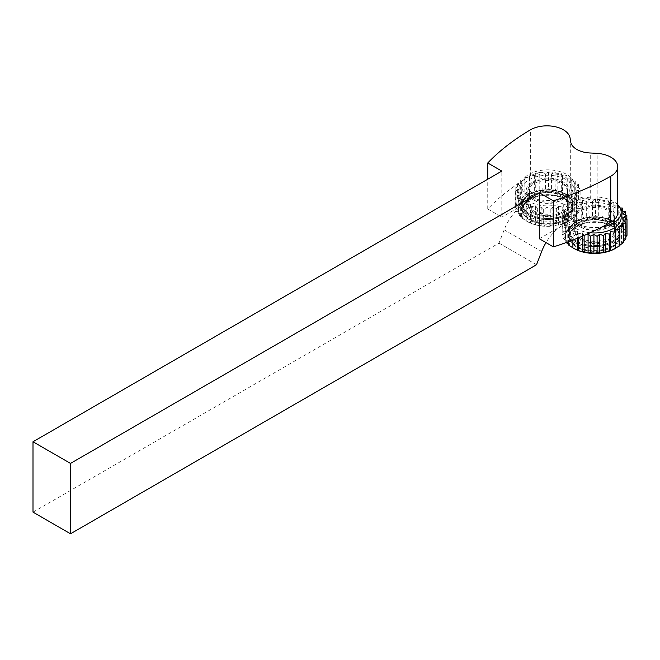 <?xml version="1.0" encoding="UTF-8"?>
<svg xmlns="http://www.w3.org/2000/svg" width="660" height="660" viewBox="0 0 660 660"><rect width="100%" height="100%" fill="white"/><g stroke="black" fill="none" stroke-linecap="round" stroke-linejoin="round"><path stroke-width="0.49" stroke-dasharray="3.3 2.47" d="M530.368 175.882A265.204 153.112 -0 0 0 522.316 180.856A26.524 15.312 -0 0 0 521.243 185.171A26.524 15.312 -0 0 0 537.611 199.32A26.524 15.312 -0 0 0 566.511 196.004A26.524 15.312 -0 0 0 572.08 191.276A21.219 12.251 180 0 1 570.669 187.704A165.751 95.692 -0 0 0 570.009 183.703A23.207 13.398 -0 0 0 554.466 172.573A23.207 13.398 -0 0 0 530.368 175.882L530.368 129.871M617.711 212.701A23.207 13.398 -0 0 0 597.184 199.394A165.751 95.692 -0 0 0 590.263 199.015A21.219 12.251 180 0 1 584.067 198.198A21.219 12.251 180 0 1 572.08 191.276A26.524 15.312 -0 0 0 574.283 185.171A26.524 15.312 -0 0 0 551.537 170.016A26.524 15.312 -0 0 0 522.316 180.856A265.204 153.112 -0 0 0 487.748 208.989L501.814 217.115L501.814 171.097M566.511 201.415A26.524 15.312 -0 0 0 574.283 190.583A26.524 15.312 -0 0 0 547.759 175.271A26.524 15.312 -0 0 0 521.243 190.583A26.524 15.312 -0 0 0 537.611 204.732A26.524 15.312 -0 0 0 566.511 201.415M532.381 183.298A19.891 11.484 -0 0 0 527.868 190.583A19.891 11.484 -0 0 0 547.759 202.067A19.891 11.484 -0 0 0 567.649 190.583A19.891 11.484 -0 0 0 554.458 179.776A19.891 11.484 -0 0 0 532.381 183.298M617.711 204.682A26.524 15.312 0 0 0 584.067 198.198A26.524 15.312 -0 0 0 568.12 212.239A26.524 15.312 -0 0 0 602.118 226.933M539.319 238.763L562.774 225.225A34.477 19.907 120 0 0 546.001 242.624M33 512.143L499.01 243.095L504.157 229.837A34.477 19.907 -60 0 1 525.269 203.569L501.814 217.115M621.159 217.651A26.524 15.312 0 0 0 594.643 202.339A26.524 15.312 0 0 0 568.12 217.651A26.524 15.312 0 0 0 590.164 232.749M597.613 229.012A19.891 11.484 -0 0 0 614.534 217.651A19.891 11.484 -0 0 0 594.643 206.167A19.891 11.484 -0 0 0 574.753 217.651A19.891 11.484 -0 0 0 597.613 229.012M598.356 250.899A24.866 14.355 -0 0 0 619.501 236.709A24.866 14.355 -0 0 0 594.643 222.354A24.866 14.355 -0 0 0 569.778 236.709A24.866 14.355 -0 0 0 598.356 250.899M598.356 245.487A24.866 14.355 -0 0 0 619.501 231.297A24.866 14.355 -0 0 0 594.643 216.942A24.866 14.355 -0 0 0 569.778 231.297A24.866 14.355 -0 0 0 598.356 245.487M597.613 242.649A19.891 11.484 180 0 1 574.753 231.297A19.891 11.484 180 0 1 594.643 219.813A19.891 11.484 180 0 1 614.534 231.297A19.891 11.484 180 0 1 597.613 242.649M528.544 200.533A24.866 14.355 -0 0 0 522.893 209.641A24.866 14.355 -0 0 0 547.759 223.996A24.866 14.355 -0 0 0 572.624 209.641A24.866 14.355 -0 0 0 556.132 196.127A24.866 14.355 -0 0 0 528.544 200.533M528.544 195.121A24.866 14.355 -0 0 0 522.893 204.229A24.866 14.355 -0 0 0 547.759 218.584A24.866 14.355 -0 0 0 572.624 204.229A24.866 14.355 -0 0 0 556.132 190.715A24.866 14.355 -0 0 0 528.544 195.121M532.381 196.944A19.891 11.484 180 0 1 554.458 193.413A19.891 11.484 180 0 1 567.649 204.229A19.891 11.484 180 0 1 547.759 215.713A19.891 11.484 180 0 1 527.868 204.229A19.891 11.484 180 0 1 532.381 196.944M536.514 264.742L499.01 243.095M487.748 208.989L487.748 179.215M577.063 223.74A24.866 14.355 0 0 0 569.778 233.896A24.866 14.355 0 0 0 570.232 236.61A24.866 14.355 0 0 0 594.643 248.251A24.866 14.355 0 0 0 619.055 236.61A24.866 14.355 0 0 0 619.501 233.896A24.866 14.355 0 0 0 612.224 223.74A24.866 14.355 0 0 0 577.063 223.74M579.406 239.984A21.549 12.441 180 0 1 579.406 222.387A21.549 12.441 180 0 1 609.881 222.387A21.549 12.441 180 0 1 609.881 239.984A21.549 12.441 180 0 1 579.406 239.984M612.694 226.182L612.224 225.91A24.866 14.355 0 0 0 577.063 225.91A24.866 14.355 0 0 0 569.778 236.057A24.866 14.355 0 0 0 594.643 250.412A24.866 14.355 0 0 0 619.501 236.057A24.866 14.355 0 0 0 612.224 225.91L612.694 226.182A25.526 14.734 180 0 1 612.694 247.022A25.526 14.734 180 0 1 576.592 247.022A25.526 14.734 180 0 1 576.592 226.182A25.526 14.734 180 0 1 612.694 226.182M566.156 242.542L565.15 241.741L567.196 242.014L563.029 238.161L565.867 238.714L562.196 234.399L565.719 235.331L562.699 230.62L566.759 231.99L564.506 226.974L568.937 228.847L567.542 223.608L572.162 226.017L571.692 220.671L576.073 223.608A29.172 16.846 0 0 0 572.137 225.885M576.073 223.608L576.782 218.278L580.981 221.719A29.172 16.846 0 0 0 576.337 223.484M580.981 221.719L582.607 216.521L586.451 220.432A29.172 16.846 0 0 0 581.287 221.628M586.451 220.432L588.918 215.482L592.259 219.813A29.172 16.846 0 0 0 586.781 220.382M592.259 219.813L595.46 215.193L598.158 219.879A29.172 16.846 0 0 0 592.597 219.797M598.158 219.879L601.978 215.672L603.916 220.63A29.172 16.846 0 0 0 598.496 219.904M603.916 220.63L608.19 216.901L609.295 222.04A29.172 16.846 0 0 0 604.238 220.696M609.295 222.04L613.849 218.823L614.072 224.037A29.172 16.846 0 0 0 609.584 222.139M614.072 224.037L618.725 221.364L618.057 226.553A29.172 16.846 0 0 0 614.32 224.169M618.057 226.553L622.611 224.416L621.077 229.482A29.172 16.846 0 0 0 618.255 226.71M621.077 229.482L625.35 227.865L623.023 232.7A29.172 16.846 0 0 0 621.217 229.655M623.023 232.7L626.835 231.553L623.799 236.074A29.172 16.846 0 0 0 623.098 232.889M623.799 236.074L627 235.348M625.845 236.692L623.386 239.473A29.172 16.846 0 0 0 623.807 236.272M623.386 239.473L625.845 239.077M623.403 241.321L621.794 242.756A29.172 16.846 0 0 0 623.329 239.671M621.794 242.756L623.403 242.599M619.789 245.289L619.088 245.784A29.172 16.846 0 0 0 621.67 242.938M619.088 245.784L619.789 245.759M615.392 248.44A29.172 16.846 0 0 0 618.907 245.949M615.153 229.49L615.153 248.581M573.111 247.962L573.111 247.962A29.172 16.846 0 0 0 574.01 248.507M568.483 245.008L569.588 245.231A29.172 16.846 0 0 0 572.88 247.822M569.588 245.231L568.483 244.357M567.088 242.137A29.172 16.846 0 0 0 569.415 245.058M565.727 238.821A29.172 16.846 0 0 0 566.981 241.956M565.538 235.422A29.172 16.846 0 0 0 565.686 238.631M566.552 232.064A29.172 16.846 0 0 0 565.57 235.224M568.706 228.888A29.172 16.846 0 0 0 566.643 231.874M571.923 226.034A29.172 16.846 0 0 0 568.862 228.715M618.115 205.112L614.081 205.227L613.849 202.554L609.353 203.222L608.19 200.632L604.024 201.811L601.978 199.402L598.307 201.044L595.46 198.924L592.441 200.953L588.918 199.213L586.666 201.556L582.607 200.252L581.212 202.81L576.782 202.01L576.312 204.674L571.692 204.402L572.162 226.017M571.692 204.402L571.692 220.671M576.312 204.674L576.312 223.624M576.782 202.01L576.782 218.278M581.212 202.81L581.212 221.76M582.607 200.252L582.607 216.521M586.666 201.556L586.666 220.506M588.918 199.213L588.918 215.482M592.441 200.953L592.441 219.904M595.46 198.924L595.46 215.193M598.307 201.044L598.307 219.986M601.978 199.402L601.978 215.672M604.024 201.811L604.024 220.753M608.19 200.632L608.19 216.901M609.353 203.222L609.353 222.172M613.849 202.554L613.849 218.823M614.081 205.227L614.081 224.177M618.725 205.821L618.725 221.364M620.087 207.925L618.016 207.743L618.577 205.648M618.016 207.743L618.016 226.693M622.611 211.01L622.611 224.416M620.994 210.664L620.994 229.606M625.35 214.756L625.35 227.865M622.891 213.865L622.891 232.815M626.835 218.988L626.835 231.553M623.634 217.231L623.634 236.173M623.188 220.605L623.188 239.555M621.571 223.864L621.571 242.814M618.857 226.867L618.857 245.817M572.162 207.075L567.542 207.339L568.937 209.905L564.506 210.705L566.759 213.048L562.699 214.351L565.719 216.381L562.196 218.13L565.867 219.772L563.029 221.892L567.196 223.072L565.15 225.472L569.646 226.149L568.483 228.739L573.119 228.88L572.888 231.553L577.475 231.148L578.177 233.797L582.533 232.873L584.141 235.381L584.711 235.183M582.533 232.873L582.533 236.115M578.177 233.797L578.177 237.93M577.475 231.148L577.475 238.21M572.888 231.553L572.888 240.025M573.119 228.88L573.119 247.822M568.483 228.739L568.483 241.692M569.646 226.149L569.646 245.091M565.15 225.472L565.15 241.741M567.196 223.072L567.196 242.014M563.029 221.892L563.029 238.161M565.867 219.772L565.867 238.714M562.196 218.13L562.196 234.399M565.719 216.381L565.719 235.331M562.699 214.351L562.699 230.62M566.759 213.048L566.759 231.99M564.506 210.705L564.506 226.974M568.937 209.905L568.937 228.847M567.542 207.339L567.542 223.608M579.406 226.446L580.577 227.131A19.891 11.484 180 0 1 574.753 219.004A19.891 11.484 180 0 1 594.643 207.52A19.891 11.484 180 0 1 614.534 219.004A19.891 11.484 180 0 1 608.71 227.131A19.891 11.484 180 0 1 580.577 227.131L579.406 226.446A21.549 12.441 0 0 0 609.881 226.446A21.549 12.441 0 0 0 609.881 208.857A21.549 12.441 0 0 0 579.406 208.857A21.549 12.441 0 0 0 579.406 226.446L579.406 226.446M580.577 237.955A19.891 11.484 0 0 0 602.25 240.446A19.891 11.484 0 0 0 614.534 229.837A19.891 11.484 0 0 0 608.71 221.71A19.891 11.484 0 0 0 580.577 221.71A19.891 11.484 0 0 0 574.753 229.837A19.891 11.484 0 0 0 580.577 237.955M530.178 196.68A24.866 14.355 0 0 0 522.893 206.827A24.866 14.355 0 0 0 523.347 209.55A24.866 14.355 0 0 0 547.759 221.183A24.866 14.355 0 0 0 572.17 209.55A24.866 14.355 0 0 0 572.624 206.827A24.866 14.355 0 0 0 565.339 196.68A24.866 14.355 0 0 0 530.178 196.68M532.521 212.916A21.549 12.441 180 0 1 532.521 195.327A21.549 12.441 180 0 1 562.996 195.327A21.549 12.441 180 0 1 562.996 212.916A21.549 12.441 180 0 1 532.521 212.916M565.81 199.114L565.339 198.841A24.866 14.355 0 0 0 530.178 198.841A24.866 14.355 0 0 0 522.893 208.989A24.866 14.355 0 0 0 547.759 223.344A24.866 14.355 0 0 0 572.624 208.989A24.866 14.355 0 0 0 565.339 198.841L565.81 199.114A25.526 14.734 180 0 1 565.81 219.953A25.526 14.734 180 0 1 529.708 219.953A25.526 14.734 180 0 1 529.708 199.114A25.526 14.734 180 0 1 565.81 199.114M522.703 218.163A29.172 16.846 0 0 0 526.004 220.753L521.606 217.948L522.769 218.031L518.273 214.681L520.319 214.946L516.145 211.093L518.991 211.645L515.32 207.331L518.842 208.263L515.815 203.552L519.874 204.93L517.621 199.906L522.052 201.779L520.666 196.548L525.286 198.949L524.815 193.611L529.196 196.54A29.172 16.846 0 0 0 525.261 198.817M529.196 196.54L529.897 191.21L534.105 194.65A29.172 16.846 0 0 0 529.452 196.416M534.105 194.65L535.722 189.453L539.575 193.372A29.172 16.846 0 0 0 534.402 194.56M539.575 193.372L542.033 188.413L545.374 192.745A29.172 16.846 0 0 0 539.896 193.314M545.374 192.745L548.584 188.125L551.281 192.811A29.172 16.846 0 0 0 545.713 192.737M551.281 192.811L555.093 188.603L557.032 193.561A29.172 16.846 0 0 0 551.611 192.835M557.032 193.561L561.305 189.832L562.411 194.972A29.172 16.846 0 0 0 557.354 193.627M562.411 194.972L566.965 191.755L567.188 196.969A29.172 16.846 0 0 0 562.708 195.071M567.188 196.969L571.84 194.296L571.172 199.485A29.172 16.846 0 0 0 567.443 197.101M571.172 199.485L575.726 197.348L574.2 202.414A29.172 16.846 0 0 0 571.37 199.642M574.2 202.414L578.465 200.797L576.139 205.631A29.172 16.846 0 0 0 574.34 202.587M576.139 205.631L579.95 204.484L576.914 209.005A29.172 16.846 0 0 0 576.213 205.821M576.914 209.005L580.115 208.279L576.502 212.413A29.172 16.846 0 0 0 576.922 209.203M576.502 212.413L578.96 212.008L574.909 215.688A29.172 16.846 0 0 0 576.444 212.602M574.909 215.688L576.527 215.531L572.212 218.724A29.172 16.846 0 0 0 574.786 215.87M572.212 218.724L572.913 218.699L572.913 202.43L571.972 199.798L576.527 199.262L574.695 196.795L578.96 195.739L576.304 193.537L580.115 192.011L576.749 190.162L579.95 188.215L576.015 186.805L578.465 184.528L574.117 183.595L575.726 181.079L571.139 180.675L571.84 178.027L567.204 178.159L566.965 175.486L562.477 176.154L561.305 173.563L557.139 174.743L555.093 172.334L551.422 173.976L548.584 171.856L545.556 173.893L542.033 172.144L539.781 174.487L535.722 173.184L534.328 175.742L529.897 174.941L529.435 177.606L524.815 177.342L525.286 198.949M572.913 218.699L568.507 221.372A29.172 16.846 0 0 0 572.022 218.881M568.507 221.372L563.953 223.542A29.172 16.846 0 0 0 568.268 221.512M563.953 223.542L562.782 223.459L558.739 225.134A29.172 16.846 0 0 0 563.673 223.649M558.739 225.134L556.685 224.87L553.072 226.091A29.172 16.846 0 0 0 558.426 225.209M553.072 226.091L550.226 225.538L547.189 226.372A29.172 16.846 0 0 0 552.742 226.132M547.189 226.372L543.659 225.439L541.332 225.959A29.172 16.846 0 0 0 546.851 226.372M541.332 225.959L537.265 224.582L535.73 224.878A29.172 16.846 0 0 0 541.002 225.918M535.73 224.878L530.632 223.162A29.172 16.846 0 0 0 535.425 224.796M530.632 223.162L526.226 220.894A29.172 16.846 0 0 0 527.134 221.447A29.172 16.846 0 0 0 530.36 223.047M520.212 215.069A29.172 16.846 0 0 0 522.538 217.99M518.842 211.761A29.172 16.846 0 0 0 520.105 214.888M518.661 208.354A29.172 16.846 0 0 0 518.801 211.563M519.667 204.996A29.172 16.846 0 0 0 518.686 208.156M521.821 201.82A29.172 16.846 0 0 0 519.758 204.806M525.046 198.965A29.172 16.846 0 0 0 521.977 201.646M524.815 177.342L524.815 193.611M529.435 177.606L529.435 196.556M529.897 174.941L529.897 191.21M534.328 175.742L534.328 194.692M535.722 173.184L535.722 189.453M539.781 174.487L539.781 193.438M542.033 172.144L542.033 188.413M545.556 173.893L545.556 192.835M548.584 171.856L548.584 188.125M551.422 173.976L551.422 192.926M555.093 172.334L555.093 188.603M557.139 174.743L557.139 193.685M561.305 173.563L561.305 189.832M562.477 176.154L562.477 195.104M566.965 175.486L566.965 191.755M567.204 178.159L567.204 197.109M571.84 178.027L571.84 194.296M571.139 180.675L571.139 199.625M575.726 181.079L575.726 197.348M574.117 183.595L574.117 202.546M578.465 184.528L578.465 200.797M576.015 186.805L576.015 205.747M579.95 188.215L579.95 204.484M576.749 190.162L576.749 209.113M580.115 192.011L580.115 208.279M576.304 193.537L576.304 212.487M578.96 195.739L578.96 212.008M574.695 196.795L574.695 215.746M576.527 199.262L576.527 215.531M571.972 199.798L571.972 218.749M525.286 180.007L520.666 180.279L522.052 182.837L517.621 183.637L519.874 185.98L515.815 187.283L518.842 189.313L515.32 191.062L518.991 192.703L516.145 194.824L520.319 196.004L518.273 198.412L522.769 199.081L521.606 201.679L526.243 201.811L526.004 204.493L530.59 204.08L531.3 206.737L535.648 205.804L537.265 208.312L541.2 206.902L543.659 209.17L547.024 207.322L550.226 209.269L552.874 207.067L556.685 208.601L558.517 206.135L562.782 207.19L563.722 204.567L563.722 223.517M562.782 207.19L562.782 223.459M563.722 204.567L568.268 205.103L568.268 221.372L568.268 202.43L572.913 202.43M558.517 206.135L558.517 225.085M556.685 208.601L556.685 224.87M552.874 207.067L552.874 226.017M550.226 209.269L550.226 225.538M547.024 207.322L547.024 226.273M543.659 209.17L543.659 225.439M541.2 206.902L541.2 225.844M537.265 208.312L537.265 224.582M535.648 205.804L535.648 224.746M531.3 206.737L531.3 223.006M530.59 204.08L530.59 223.03M526.004 204.493L526.004 220.762M526.243 201.811L526.243 220.762M521.606 201.679L521.606 217.948M522.769 199.081L522.769 218.031M518.273 198.412L518.273 214.681M520.319 196.004L520.319 214.946M516.145 194.824L516.145 211.093M518.991 192.703L518.991 211.645M515.32 191.062L515.32 207.331M518.842 189.313L518.842 208.263M515.815 187.283L515.815 203.552M519.874 185.98L519.874 204.93M517.621 183.637L517.621 199.906M522.052 182.837L522.052 201.779M520.666 180.279L520.666 196.548M568.268 205.103L568.268 202.43M532.521 199.386L533.692 200.062A19.891 11.484 180 0 1 527.868 191.936A19.891 11.484 180 0 1 547.759 180.46A19.891 11.484 180 0 1 567.649 191.936A19.891 11.484 180 0 1 561.825 200.062A19.891 11.484 180 0 1 533.692 200.062L532.521 199.386A21.549 12.441 0 0 0 562.996 199.386A21.549 12.441 0 0 0 562.996 181.789A21.549 12.441 0 0 0 532.521 181.789A21.549 12.441 0 0 0 532.521 199.386L532.521 199.386M533.692 210.886A19.891 11.484 0 0 0 555.373 213.378A19.891 11.484 0 0 0 567.649 202.768A19.891 11.484 0 0 0 561.825 194.65A19.891 11.484 0 0 0 533.692 194.65A19.891 11.484 0 0 0 527.868 202.768A19.891 11.484 0 0 0 533.692 210.886M525.269 203.569L562.774 225.225M541.662 251.493L504.157 229.837M597.184 199.394L597.184 153.376M590.263 199.015L590.263 152.996M570.669 187.704L570.669 141.685M570.009 183.703L570.009 137.692M576.592 221.306A25.526 14.734 180 0 1 604.411 218.113A25.526 14.734 180 0 1 620.169 231.726A25.526 14.734 180 0 1 604.411 245.347A25.526 14.734 180 0 1 576.592 242.146A25.526 14.734 180 0 1 569.118 231.726A25.526 14.734 180 0 1 576.592 221.306M577.063 241.337A24.866 14.355 180 0 1 588.208 217.322A24.866 14.355 180 0 1 618.659 234.902A24.866 14.355 180 0 1 577.063 241.337M576.592 242.22A25.526 14.734 180 0 1 569.118 231.8A25.526 14.734 180 0 1 576.592 221.38A25.526 14.734 180 0 1 604.411 218.188A25.526 14.734 180 0 1 620.169 231.8A25.526 14.734 180 0 1 604.411 245.421A25.526 14.734 180 0 1 576.592 242.22M576.609 221.529A25.501 14.726 180 0 1 606.598 218.938A25.501 14.726 180 0 1 619.682 234.729A25.501 14.726 180 0 1 602.118 246.023A25.501 14.726 180 0 1 576.609 242.352A25.501 14.726 180 0 1 569.596 234.729A25.501 14.726 180 0 1 576.609 221.529M529.708 194.238A25.526 14.734 180 0 1 557.527 191.045A25.526 14.734 180 0 1 573.284 204.658A25.526 14.734 180 0 1 557.527 218.278A25.526 14.734 180 0 1 529.708 215.086A25.526 14.734 180 0 1 522.233 204.658A25.526 14.734 180 0 1 529.708 194.238M530.178 214.269A24.866 14.355 180 0 1 541.324 190.253A24.866 14.355 180 0 1 571.774 207.834A24.866 14.355 180 0 1 530.178 214.269M529.708 215.16A25.526 14.734 180 0 1 522.233 204.732A25.526 14.734 180 0 1 529.708 194.312A25.526 14.734 180 0 1 557.527 191.119A25.526 14.734 180 0 1 573.284 204.732A25.526 14.734 180 0 1 557.527 218.353A25.526 14.734 180 0 1 529.708 215.16M529.724 194.461A25.501 14.726 180 0 1 559.721 191.87A25.501 14.726 180 0 1 572.797 207.669A25.501 14.726 180 0 1 555.233 218.955A25.501 14.726 180 0 1 529.724 215.284A25.501 14.726 180 0 1 522.72 207.669A25.501 14.726 180 0 1 529.724 194.461M574.283 190.583L574.283 185.171M521.243 190.583L521.243 185.171M568.12 217.651L568.12 212.239M569.778 231.297L569.778 236.709M619.501 231.297L619.501 236.709M574.753 217.651L574.753 231.297M614.534 217.651L614.534 231.297M522.893 204.229L522.893 209.641M572.624 204.229L572.624 209.641M527.868 190.583L527.868 204.229M567.649 190.583L567.649 204.229M619.055 236.61L620.169 231.726C620.053 227.04 616.902 223.146 610.714 220.044C595.18 211.852 567.798 219.813 569.118 231.726L570.232 236.61M577.063 225.91L576.592 226.182M619.501 236.057L619.501 233.896M569.778 236.057L569.778 233.896M608.71 227.131L609.881 226.446M614.534 229.837L614.534 219.004M574.753 229.837L574.753 219.004M580.577 221.71L579.406 222.387M608.71 221.71L609.881 222.387M572.17 209.55L573.284 204.658C573.169 199.972 570.025 196.078 563.838 192.976C548.295 184.783 520.913 192.745 522.233 204.658L523.347 209.55M530.178 198.841L529.708 199.114M572.624 208.989L572.624 206.827M522.893 208.989L522.893 206.827M527.134 221.447L526.127 220.861M561.825 200.062L562.996 199.386M567.649 202.768L567.649 191.936M527.868 202.768L527.868 191.936M533.692 194.65L532.521 195.327M561.825 194.65L562.996 195.327"/><path stroke-width="0.99" d="M539.319 192.753L539.319 238.763L553.385 246.889A265.204 153.112 -0 0 0 602.118 226.933A265.204 153.112 -0 0 0 610.731 222.28A23.207 13.398 -0 0 0 617.711 212.701L617.711 166.683A23.207 13.398 -0 0 0 597.184 153.376A165.751 95.692 -0 0 0 590.263 152.996A21.219 12.251 180 0 1 570.669 141.685A165.751 95.692 -0 0 0 570.009 137.692A23.207 13.398 -0 0 0 554.466 126.563A23.207 13.398 -0 0 0 530.368 129.871A265.204 153.112 -0 0 0 487.748 162.979L501.814 171.097L33 441.763L70.504 463.419L539.319 192.753L553.385 200.871A265.204 153.112 -0 0 0 610.731 176.261A23.207 13.398 -0 0 0 617.711 166.683M602.118 226.933A26.524 15.312 0 0 0 613.396 223.063A26.524 15.312 0 0 0 621.159 212.239A26.524 15.312 0 0 0 617.711 204.682M590.164 232.749A26.524 15.312 0 0 0 613.396 228.484A26.524 15.312 0 0 0 621.159 217.651L621.159 212.239M546.001 242.624A34.477 19.907 120 0 0 541.662 251.493L536.514 264.742L70.504 533.791L70.504 463.419M33 441.763L33 512.143L70.504 533.791M553.385 246.889L553.385 200.871M487.748 179.215L487.748 162.979M619.789 229.49L619.789 245.759L610.838 250.61A29.172 16.846 0 0 0 615.153 248.581L615.153 229.49L619.789 229.49L618.857 226.867L623.403 226.33L621.571 223.864L625.845 222.808L623.188 220.605L627 219.079L623.634 217.231L626.835 215.284L622.891 213.865L625.35 211.596L621.019 210.672M610.838 250.61L609.667 250.528L605.616 252.202A29.172 16.846 0 0 0 610.549 250.717M605.616 252.202L603.57 251.938L599.957 253.16A29.172 16.846 0 0 0 605.303 252.277M599.957 253.16L597.102 252.607L594.074 253.44A29.172 16.846 0 0 0 599.618 253.192M594.074 253.44L590.543 252.508L588.208 253.027A29.172 16.846 0 0 0 593.736 253.432M588.208 253.027L584.141 251.65L582.615 251.947A29.172 16.846 0 0 0 587.879 252.986M582.615 251.947L577.508 250.231A29.172 16.846 0 0 0 582.31 251.864M577.508 250.231L573.111 247.962M573.012 247.929L574.01 248.507A29.172 16.846 0 0 0 577.236 250.115M618.577 205.648L618.725 205.095L618.115 205.112M618.725 205.095L618.725 205.821M621.019 210.631L622.611 208.148L620.087 207.925M622.611 208.148L622.611 211.01M625.35 211.596L625.35 214.756M626.835 215.284L626.835 218.988M627 219.079L627 235.348L625.845 236.692M625.845 222.808L625.845 239.077L623.403 241.321M623.403 226.33L623.403 242.599L619.789 245.289M584.711 235.183L588.085 233.962L590.543 236.239L593.909 234.391L597.102 236.338L599.759 234.135L603.57 235.669L605.402 233.203L609.667 234.259L610.599 231.635L610.599 250.585M609.667 234.259L609.667 250.528M610.599 231.635L615.153 232.172M605.402 233.203L605.402 252.153M603.57 235.669L603.57 251.938M599.759 234.135L599.759 253.085M597.102 236.338L597.102 252.607M593.909 234.391L593.909 253.341M590.543 236.239L590.543 252.508M588.085 233.962L588.085 252.912M584.141 235.422L584.141 251.65M582.533 236.115L582.533 251.815M578.177 237.93L578.177 250.066M577.475 238.21L577.475 250.099M572.888 240.025L572.888 247.822L568.483 245.008L568.483 241.692M568.483 244.357L566.156 242.542M610.731 222.28L610.731 176.261"/></g></svg>
